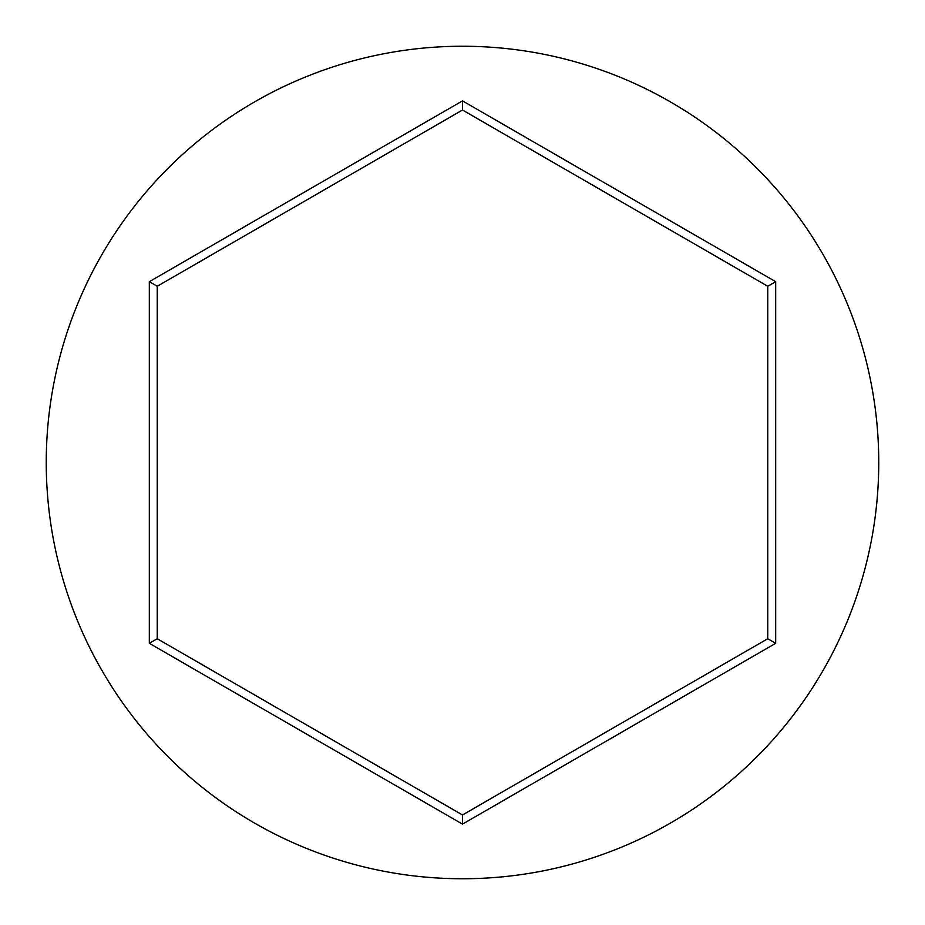<?xml version="1.0" encoding="UTF-8"?>
<svg xmlns="http://www.w3.org/2000/svg" width="925" height="925" viewBox="0 0 925 925"><rect width="100%" height="100%" fill="white"/><g stroke="black" fill="none" stroke-linecap="round" stroke-linejoin="round"><path stroke-width="1.39" d="M878.75 462.5A416.25 416.25 0 0 0 462.5 46.25A416.25 416.25 0 0 0 46.25 462.5A416.25 416.25 0 0 0 462.5 878.75A416.25 416.25 0 0 0 878.75 462.5M462.5 824.129L149.318 643.314L149.318 281.686L462.5 100.871L775.682 281.686L775.682 643.314L462.5 824.129L462.5 814.971L767.75 638.736L767.75 286.264L462.5 110.029L157.25 286.264L157.25 638.736L462.5 814.971M775.682 643.314L767.75 638.736M767.75 286.264L775.682 281.686M462.5 110.029L462.5 100.871M157.25 286.264L149.318 281.686M149.318 643.314L157.25 638.736"/></g></svg>
